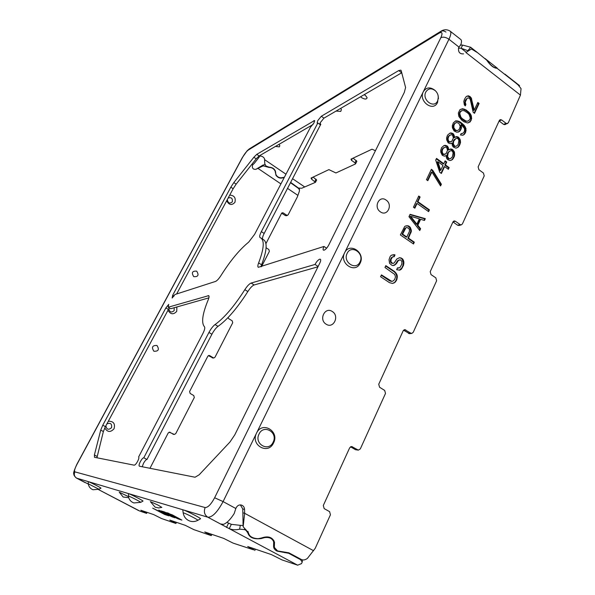 <?xml version="1.0" encoding="UTF-8"?>
<svg xmlns="http://www.w3.org/2000/svg" width="595" height="595" viewBox="0 0 595 595"><rect width="100%" height="100%" fill="white"/><g stroke="black" fill="none" stroke-linecap="round" stroke-linejoin="round"><path stroke-width="0.89" d="M317.975 266.791L254.147 284.968C252.325 285.674 250.227 287.868 247.847 291.55C237.212 308.18 227.268 319.783 218.015 326.358C215.94 327.912 213.903 330.537 211.902 334.241L146.958 459.489C146.006 459.608 144.838 460.924 143.44 463.453L142.242 466.77M319.679 124.31L320.341 122.585L323.955 118.137L401.737 72.769M326.61 248.212L323.963 246.456L258.282 267.304C257.598 266.761 257.717 265.296 258.632 262.916C263.86 249.126 264.626 240.826 260.93 238.022L263.771 239.867C267.512 242.701 266.783 251.016 261.592 264.812L260.967 266.776M260.93 238.022L260.045 237.584C259.294 236.847 259.732 234.854 261.354 231.619L317.819 122.994L320.467 124.868L264.165 233.448C262.767 236.215 262.254 238.104 262.626 239.123M176.633 293.982L233.158 188.704L236.148 184.145L256.192 158.85L253.849 157.258L256.765 154.358L314.569 120.502L314.011 122.875L310.456 127.271L254.608 234.348L248.673 242.143C239.666 249.454 230.451 260.558 221.02 275.455C218.863 278.787 217.034 280.781 215.539 281.428L175.004 294.503L172.141 298.043L172.684 295.254L230.83 187.165L233.828 182.598L253.849 157.258M313.015 124.519L259.115 155.957L256.192 158.85M168.162 307.236L208.711 295.641C209.306 296.124 209.128 297.552 208.161 299.932C202.382 313.982 201.155 322.929 204.472 326.781C205.178 327.733 204.628 330.017 202.821 333.639L138.642 456.93C139.156 457.458 138.828 458.909 137.668 461.266C136.27 463.78 135.117 465.082 134.21 465.178L94.508 457.295L94.397 454.967L100.726 430.103L102.771 425.202L165.879 307.898L168.727 304.387L168.162 307.236L170.661 308.738L208.875 297.857M169.27 307.898L105.404 426.645L103.366 431.539L96.918 457.793M88.276 483.787L88.253 481.608L76.636 478.149C74.338 476.625 73.75 474.527 74.881 471.857C74.07 471.151 74.739 468.689 76.896 464.479L242.589 157.325C244.582 153.815 246.479 151.398 248.271 150.074L439.058 33.194C442.264 31.557 442.859 33.06 440.828 37.701L214.631 497.762C211.113 504.307 207.96 507.572 205.156 507.55L74.881 471.857C73.75 474.527 74.338 476.625 76.636 478.149L88.32 484.077M242.299 157.645L76.762 464.487C74.092 470.533 73.111 473.62 73.817 473.732C73.572 474.877 74.472 476.335 76.517 478.105L85.286 482.679L76.517 478.105M249.684 148.661L248.271 150.074L249.684 148.661L440.389 31.58M438.314 96.888L437.556 102.452C433.279 112.396 418.24 101.195 423.298 91.742L448.942 39.248L458.961 47.079L448.942 39.248C445.908 37.173 443.201 36.659 440.828 37.701C443.201 36.659 445.908 37.173 448.942 39.248C450.958 34.986 451.374 32.301 450.184 31.185L450.184 31.185C447.165 29.259 444.071 29.289 440.91 31.267L439.058 33.194L441.929 30.91L443.788 30.955L445.96 32.033M256.505 433.19L256.564 433.056C262.164 420.821 279.769 431.167 273.559 442.918C268.196 455.242 250.264 445.134 256.505 433.19L223.088 501.585L214.631 497.762L223.088 501.585L235.828 508.502L236.252 507.632C237.472 505.475 239.19 504.612 241.399 505.051C243.333 505.72 244.381 507.171 244.552 509.394L244.657 513.299L243.154 526.724L248.442 532.733C249.201 536.378 252.406 538.363 258.059 538.683L261.175 538.088C268.1 535.656 272.547 537.069 274.511 542.32L274.511 542.32M183.186 512.89L182.784 509.93L183.372 509.93L207.826 517.211L220.47 523.964L223.46 524.344C226.821 523.146 230.399 519.547 234.192 513.552L235.828 508.502L223.088 501.585C217.443 512.131 212.356 517.345 207.826 517.211C204.457 514.906 203.564 511.693 205.156 507.55C203.564 511.693 204.457 514.906 207.826 517.211L229.246 528.65C232.31 529.922 235.769 530.1 239.621 529.186L244.545 529.595L246.018 530.39L246.055 529.81M140.68 502.359L140.71 502.344C141.194 502.143 130.409 496.58 128.624 496.104L128.371 493.553C130.528 494.11 143.588 500.856 142.986 501.102L142.949 501.124M99.001 489.246L88.283 483.809C88.737 486.71 90.328 488.688 93.043 489.752L99.001 489.246L100.986 488.183C101.492 488.019 89.912 482.039 88.261 481.615L183.364 509.93C186.384 510.718 201.281 518.416 200.537 518.795L200.47 518.825M226.896 522.365L231.329 524.329L229.246 528.65L297.656 565.183L282.052 559.932L271.357 554.577L247.713 546.545L253.693 549.869L254.221 548.754M138.695 510.614L98.398 489.536L139.81 511.068L146.593 513.388L140.859 510.25L153.726 514.615L161.498 518.52L175.83 523.444L169.806 520.082L185.253 525.326L193.814 529.617L211.158 535.574L204.739 531.945L223.631 538.363L233.136 543.131L253.693 549.869M152.677 508.16L164.741 514.511L168.065 515.605L152.677 508.16M158.798 510.123L168.809 515.85L166.637 514.519L168.511 515.129L172.595 517.092L158.798 510.123M173.933 517.531L161.014 510.837L173.933 517.531M169.761 515.062L178.426 519.004L164.592 511.983L162.323 511.254L174.707 517.784L169.902 514.787M169.017 513.403L166.697 512.652L179.221 519.264L181.862 520.082L172.186 514.809L168.883 513.686L178.344 518.119L180.159 519.197L178.225 518.617L168.883 513.686M158.017 505.073L150.357 501.622L155.139 507.171L158.709 507.944L161.825 507.386L158.017 505.073M128.698 497.703L123.158 497.018L119.253 492.199L128.416 496.609M159.482 510.555L167.374 514.549L159.519 510.488M169.999 514.816L164.213 512.131L169.999 514.816M297.656 565.183L301.516 563.591L302.215 562.059L300.557 559.664L288.687 553.29L277.151 551.141C274.89 550.033 273.7 548.478 273.581 546.478L273.633 545.823M273.916 542.625L274.414 543.964M273.871 542.105L273.841 540.513M243.102 525.467L240.283 525.348L239.621 529.186M231.329 524.329L240.283 525.348M273.685 540.253L273.581 546.478M273.923 542.618C272.755 538.601 269.624 536.935 264.522 537.635L261.227 538.549C253.753 539.486 249.29 537.597 247.825 532.882L246.018 530.39M261.257 538.059L261.227 538.549M319.664 259.212C318.072 259.926 316.533 261.666 315.03 264.448L251.135 283.064C249.32 283.785 247.222 285.987 244.843 289.668C234.199 306.321 224.27 317.953 215.055 324.558C212.98 326.12 210.942 328.752 208.942 332.456L143.804 457.778C142.86 457.897 141.684 459.221 140.286 461.75C139.111 464.145 138.784 465.617 139.312 466.175L195.056 477.235L199.161 474.803L229.938 442.04L234.742 434.923L319.827 263.057C320.772 261.049 320.958 259.777 320.378 259.256L319.664 259.212M317.819 122.994L317.15 123.113L317.7 120.711L321.315 116.256L398.732 70.56L400.859 70.165L401.194 70.701L405.597 87.495L404.325 92.366L328.819 244.887C327.31 247.676 325.755 249.439 324.149 250.175L323.412 250.138C322.854 249.632 323.04 248.398 323.963 246.456M463.542 53.825L463.416 53.885C459.63 54.056 458.046 52.003 458.648 47.719L460.954 44.38C461.727 41.873 461.668 40.244 460.775 39.493L450.184 31.185M360.154 263.131C355.371 274.191 338.979 263.384 344.624 252.793C349.548 241.786 365.717 252.667 360.154 263.131M256.564 433.056L423.298 91.742C426.303 87.19 430.178 86.714 434.908 90.299L435.309 90.7M520.439 95.111L521.049 88.603L517.843 84.609L496.951 68.217C493.91 68.261 490.459 65.539 486.591 60.05L477.651 52.747L471.448 48.961L465.907 52.509L520.439 95.111L508.286 122.845L504.962 124.667L503.571 124.377L499.116 120.978L501.607 119.93L506.062 123.336L507.461 123.626M274.496 542.246L274.347 547.415L277.538 550.933L288.887 552.814L301.107 559.374C302.996 560.408 305.101 560.081 307.414 558.408L315.224 548.307L330.448 514.757L329.593 511.648L324.163 508.599L323.308 505.475L349.696 447.752L351.69 446.533L358.339 450.132L360.325 448.913L385.501 393.436L384.682 390.432L379.565 387.248L378.74 384.236L403.231 330.679L404.697 329.6L410.721 333.126L411.762 333.408L413.228 332.33L436.618 280.773L435.838 277.865L431.003 274.578L430.215 271.67L452.988 221.853L454.074 220.924L455.361 221.214L460.069 224.553L461.333 224.843L462.419 223.913L484.218 175.882L483.46 173.071L478.886 169.694L478.127 166.883L499.369 120.421L500.187 119.64L501.607 119.93M394.649 271.565L385.828 265.638L384.958 267.482L394.782 274.481L395.482 276.965L394.611 279.613L392.752 281.197L391.607 281.249L381.454 274.883L380.577 276.734L389.457 282.647L392.455 283.428L395.311 282.104L396.887 279.524L397.334 276.192L396.768 274.198L394.649 271.565L394.091 271.699L385.642 266.024M394.158 256.735L395.013 254.913L394.024 254.638L391.027 255.426L390.022 256.757L389.011 259.703L389.561 263.302L391.688 265.139L392.975 265.601L394.686 265.139L396.679 263.273L398.397 260.417L400.517 259.851L401.923 261.599L401.774 264.306L399.781 267.772L397.512 267.854L396.649 269.691L399.766 270.182L401.328 269.223L403.462 265.452L403.893 262.135L403.343 260.156L402.503 258.788L399.676 257.672L396.843 258.959L394.269 262.849L393.265 263.384L392.276 263.116L390.997 261.852L391.012 259.442L392.588 256.884L394.158 256.735M408.661 225.974L406.14 225.817L404.734 226.427L400.346 234.936L413.488 243.98L414.328 242.18L408.475 238.149L411.435 231.068L410.468 227.625L408.661 225.974L405.775 225.974M410.089 214.319L408.966 216.692L419.765 230.533L420.598 228.748L417.839 225.252L420.62 219.317L424.48 220.447L425.306 218.677L410.089 214.319M418.739 196.03L413.451 207.216L414.834 208.183L417.065 203.468L428.608 211.612L429.426 209.849L417.898 201.705L420.115 197.005L418.739 196.03M432.729 170.289L431.375 169.307L426.459 179.705L427.82 180.687L431.918 172.014L440.575 185.975L441.386 184.249L432.729 170.289L432.149 170.512L431.144 169.791M435.719 160.122L439.764 172.297L441.378 173.465L444.599 166.593L448.355 169.322L449.151 167.612L445.402 164.882L446.741 162.033L445.134 160.858L443.796 163.707L436.529 158.411L435.719 160.122M446.198 155.526L446.466 158.01L447.537 159.557L449.946 160.553L451.144 160.286L452.602 159.453L454.327 156.537L454.587 152.922L454.186 151.487L452.319 149.36L450.727 148.943L448.861 149.851L447.663 146.303L445.253 145.292L444.048 145.544L441.639 147.59L440.702 150.342L440.836 152.357L442.316 155.355L444.458 156.158L446.198 155.526L445.305 155.972M452.044 143.083L452.319 145.559L453.383 147.099L455.77 148.103L456.96 147.85L459.333 145.82L460.508 142.54L460.374 140.546L459.972 139.118L458.12 136.984L456.536 136.567L454.692 137.46L453.494 133.92L451.107 132.901L449.909 133.146L447.514 135.169L446.585 137.899L446.719 139.899L448.191 142.889L450.318 143.7L452.044 143.083L451.181 143.514M460.485 134.976L462.858 135.236L464.293 134.433L465.729 132.12L465.982 128.55L464.271 125.396L460.723 122.354L458.745 121.246L455.718 120.852L453.338 122.845L452.289 125.835L452.423 127.828L454.149 131.004L456.796 132.224L459.69 131.369L461.259 128.773L461.385 124.727L464.539 128.602L464.546 130.855L463.765 132.529L462.196 133.615L461.14 133.577L460.485 134.976M461.504 119.937L463.862 121.715L467.529 122.972L470.132 121.938L471.679 118.628L471.143 115.237L469.708 113.028L466.183 109.986L462.523 108.707L459.905 109.725L458.336 113.043L458.864 116.449L461.504 119.937M473.211 112.336L474.505 113.318L479.109 103.463L477.822 102.474L474.237 110.135L471.21 97.796L468.607 95.81L467.053 96.107L466.011 96.799L464.457 99.343L463.81 101.462L464.338 104.854L465.26 105.925L465.907 104.549L465.245 102.184L467.06 98.346L467.968 97.922L469.529 98.368L470.31 99.707L473.211 112.336M326.127 324.178C318.474 319.716 324.967 306.395 332.255 311.49C339.827 315.923 333.46 329.199 326.127 324.178M386.088 200.069C379.208 194.863 373.184 207.231 380.398 211.85C387.323 216.996 393.236 204.658 386.088 200.069M409.479 231.299L406.802 236.996L402.599 234.103L405.991 227.699L406.831 227.483L408.653 228.346L409.345 229.224L409.479 231.299M410.639 216.283L419.378 218.841L416.872 224.181L410.639 216.283L410.074 216.468L416.299 224.36L416.872 224.181M440.709 170.289L437.875 161.699L442.992 165.425L440.709 170.289L440.122 170.512L437.288 161.929L437.875 161.699M452.334 156.976L450.474 158.657L449.009 158.724L447.537 156.5L448.332 152.513L450.199 150.833L451.657 150.773L452.46 151.361L453.122 152.989L452.334 156.976M442.985 148.579L445.127 147.099L446.726 147.515L447.529 150.394L445.93 153.8L443.52 154.321L442.449 152.774L442.182 151.048L442.985 148.579L442.397 148.824L443.788 147.642M458.143 144.563L456.291 146.221L454.84 146.281L453.375 144.064L453.635 141.223L456.015 138.442L457.466 138.39L458.262 138.977L458.923 140.606L458.143 144.563M448.846 136.151L450.973 134.701L452.564 135.125L453.368 137.988L451.776 141.365L449.389 141.87L448.318 140.323L448.05 138.605L448.846 136.151L448.258 136.411L449.641 135.229M458.879 123.232L460.203 126.482L459.162 129.465L457.585 130.543L455.599 130.201L453.881 127.776L453.873 125.508L454.796 123.559L456.38 122.481L458.879 123.232M462.419 118.747L460.969 117.282L459.779 113.757L460.173 112.18L462.003 110.558L464.093 110.648L467.625 112.946L469.061 114.411L470.243 117.914L469.864 119.491L468.042 121.112L465.952 121.038L462.419 118.747L461.817 119.015L460.374 117.557L459.184 114.032L460.493 111.272L462.003 110.558M313.617 550.739L244.657 513.299L242.857 512.823L242.76 508.941L240.358 504.902M358.339 450.132L355.49 449.708L350.544 446.786M409.65 333.669L403.522 330.218M459.109 225.475L457.659 225.245L452.959 221.913M242.857 512.823L243.132 526.255M274.488 542.201L274.302 545.935M395.928 272.83L395.363 272.956L394.091 271.699M396.768 274.198L396.211 274.332L395.363 272.956M397.334 276.192L396.768 276.318L396.211 274.332M397.326 277.798L396.761 277.925L396.768 276.318M396.887 279.524L396.329 279.65L396.761 277.925M396.315 280.751L395.749 280.877L396.329 279.65M395.311 282.104L394.753 282.223L395.749 280.877M394.165 282.952L394.753 282.223M392.365 283.421L393.607 283.079M390.327 280.795L389.77 280.922L381.276 275.262M391.607 281.249L389.77 280.922M392.752 281.197L391.049 281.368M393.689 256.69L394.455 255.062L392.187 254.905M393.265 263.384L391.711 263.258L390.439 261.993L390.454 259.584L391.317 257.754L392.588 256.884M399.431 270.175L401.759 268.025L402.897 265.586L403.328 262.283L401.937 258.937L400.532 257.977L399.126 257.821M398.501 268.122L397.393 268.107M392.953 265.593L395.266 264.44L397.832 260.558L399.386 259.881M413.109 243.719L413.756 242.343L407.91 238.312L410.862 231.239L409.896 227.803L408.088 226.152M406.802 236.996L406.236 237.16L402.034 234.266L404.726 228.577L405.991 227.699M424.042 220.321L424.726 218.856L409.948 214.624M419.46 230.131L420.025 228.919L417.266 225.423L420.048 219.503L420.62 219.317M428.236 211.344L428.846 210.035L417.326 201.906L419.542 197.213L418.523 196.491M414.477 207.93L416.493 203.668L417.065 203.468M440.3 185.528L440.798 184.457L432.149 170.512M427.463 180.434L431.338 172.245L431.918 172.014M443.796 163.707L443.208 163.937L436.291 158.902M447.99 169.062L448.563 167.842L444.815 165.113L446.153 162.264L444.904 161.349M441.021 173.204L444.011 166.823L444.599 166.593M448.861 149.851L448.273 150.096L447.068 146.548L444.666 145.537L443.691 145.745M450.846 160.352L452.014 159.691L453.732 156.775L453.992 153.168L452.527 150.193L450.132 149.189L449.381 149.494M450.474 158.657L448.414 158.962L446.949 156.738L447.745 152.751L450.199 150.833M445.93 153.8L444.004 154.588L442.397 154.172L441.594 151.286L442.397 148.824M454.692 137.46L454.097 137.713L452.899 134.18L450.512 133.161L449.515 133.369M456.7 147.902L457.815 147.277L459.519 144.384L459.771 140.799L458.321 137.832L455.941 136.82L455.16 137.133M456.291 146.221L454.245 146.526L452.78 144.31L453.569 140.353L456.015 138.442M451.776 141.365L449.857 142.153L448.266 141.729L447.462 138.858L448.258 136.411M462.196 133.615L461.013 133.853M458.105 132.179L459.095 131.629L460.664 129.041L460.783 124.995L461.385 124.727M462.702 135.244L463.698 134.686L465.126 132.38L465.379 128.817L464.717 127.196L460.121 122.622L458.15 121.514L455.227 121.12M457.585 130.543L455.004 130.461L453.286 128.044L453.278 125.776L454.201 123.827L456.38 122.481M468.51 122.771L470.563 120.748L471.076 118.896L470.541 115.512L467.93 112.046L465.58 110.268L463.23 109.235L460.872 109.197M468.042 121.112L465.357 121.306L461.817 119.015M464.955 105.575L465.037 100.897L467.06 98.346M474.237 110.135L473.635 110.417L470.608 98.086L468.012 96.1L466.681 96.353M474.156 113.05L478.506 103.746L477.562 103.024M395.013 254.913L394.455 255.062M391.874 257.605L391.317 257.754M391.012 259.442L390.454 259.584M390.863 260.55L390.305 260.692M390.997 261.852L390.439 261.993M391.703 262.73L391.146 262.871M392.276 263.116L391.711 263.258M401.089 257.836L400.532 257.977M402.503 258.788L401.937 258.937M403.343 260.156L402.778 260.305M403.893 262.135L403.328 262.283M403.893 263.734L403.321 263.875M403.462 265.452L402.897 265.586M402.324 267.884L401.759 268.025M401.328 269.223L400.762 269.357M398.397 260.417L397.832 260.558M397.542 261.443L396.977 261.584M396.679 263.273L396.121 263.414M395.824 264.299L395.266 264.44M394.686 265.139L394.121 265.281M394.024 254.638L393.466 254.786M407.679 225.691L407.114 225.869M409.769 226.747L409.204 226.926M410.468 227.625L409.896 227.803M411.16 229.298L410.587 229.469M411.435 231.068L410.862 231.239M411.011 232.757L410.438 232.928M408.475 238.149L407.91 238.312M414.328 242.18L413.756 242.343M405.292 228.406L404.726 228.577M402.599 234.103L402.034 234.266M425.306 218.677L424.726 218.856M417.839 225.252L417.266 225.423M420.598 228.748L420.025 228.919M420.115 197.005L419.542 197.213M417.898 201.705L417.326 201.906M429.426 209.849L428.846 210.035M441.386 184.249L440.798 184.457M446.741 162.033L446.153 162.264M445.402 164.882L444.815 165.113M449.151 167.612L448.563 167.842M445.253 145.292L444.666 145.537M446.86 145.708L446.272 145.961M447.663 146.303L447.068 146.548M448.459 147.657L447.871 147.902M448.861 149.092L448.273 149.338M450.727 148.943L450.132 149.189M452.319 149.36L451.731 149.605M453.122 149.947L452.527 150.193M454.186 151.487L453.591 151.732M454.587 152.922L453.992 153.168M454.721 154.923L454.126 155.161M454.327 156.537L453.732 156.775M453.531 158.233L452.936 158.471M452.602 159.453L452.014 159.691M449.136 151.576L448.541 151.814M448.332 152.513L447.745 152.751M447.804 153.644L447.209 153.882M447.537 154.975L446.949 155.213M447.537 156.5L446.949 156.738M448.206 158.136L447.619 158.374M449.009 158.724L448.414 158.962M442.449 149.709L441.862 149.955M442.182 151.048L441.594 151.286M442.449 152.774L441.862 153.012M442.985 153.927L442.397 154.172M443.52 154.321L442.933 154.566M444.591 154.343L444.004 154.588M451.107 132.901L450.512 133.161M452.698 133.325L452.103 133.585M453.494 133.92L452.899 134.18M454.29 135.266L453.695 135.526M454.684 136.701L454.097 136.954M456.536 136.567L455.941 136.82M458.12 136.984L457.525 137.244M458.916 137.579L458.321 137.832M459.972 139.118L459.377 139.371M460.374 140.546L459.771 140.799M460.508 142.54L459.913 142.785M460.113 144.131L459.519 144.384M459.333 145.82L458.73 146.065M458.41 147.032L457.815 147.277M454.959 139.171L454.364 139.423M454.163 140.1L453.569 140.353M453.635 141.223L453.04 141.476M453.375 142.54L452.78 142.793M453.375 144.064L452.78 144.31M454.045 145.693L453.45 145.939M454.84 146.281L454.245 146.526M448.318 137.281L447.73 137.534M448.05 138.605L447.462 138.858M448.318 140.323L447.73 140.576M448.853 141.476L448.266 141.729M449.389 141.87L448.794 142.123M450.452 141.9L449.857 142.153M461.653 127.189L461.058 127.449M461.259 128.773L460.664 129.041M460.612 130.171L460.009 130.431M459.69 131.369L459.095 131.629M457.168 120.815L456.573 121.083M458.745 121.246L458.15 121.514M460.723 122.354L460.121 122.622M462.56 123.738L461.965 124.005M464.271 125.396L463.669 125.657M465.32 126.936L464.717 127.196M465.982 128.55L465.379 128.817M466.116 130.528L465.513 130.788M465.729 132.12L465.126 132.38M465.208 133.235L464.606 133.488M464.293 134.433L463.698 134.686M455.458 122.92L454.863 123.187M454.796 123.559L454.201 123.827M453.873 125.508L453.278 125.776M453.747 126.549L453.152 126.809M453.881 127.776L453.286 128.044M454.409 128.929L453.814 129.197M455.071 129.807L454.476 130.067M455.599 130.201L455.004 130.461M456.529 130.513L455.934 130.774M462.523 108.707L461.921 108.989M463.832 108.952L463.23 109.235M464.747 109.272L464.145 109.547M466.183 109.986L465.58 110.268M468.533 111.771L467.93 112.046M469.708 113.028L469.105 113.31M470.362 113.898L469.76 114.173M471.143 115.237L470.541 115.512M471.538 116.657L470.935 116.925M471.679 118.628L471.076 118.896M471.166 120.48L470.563 120.748M470.132 121.938L469.529 122.206M460.969 117.282L460.374 117.557M464.256 120.131L463.654 120.398M465.952 121.038L465.357 121.306M461.088 110.99L460.493 111.272M460.173 112.18L459.578 112.455M459.779 113.757L459.184 114.032M459.913 114.984L459.318 115.259M466.153 99.514L465.55 99.804M465.632 100.607L465.037 100.897M465.245 102.184L464.65 102.466M465.379 103.404L464.784 103.686M465.907 104.549L465.305 104.832M468.607 95.81L468.012 96.1M469.782 96.331L469.18 96.621M470.303 96.725L469.7 97.015M471.21 97.796L470.608 98.086M471.731 98.941L471.128 99.224M479.109 103.463L478.506 103.746M172.922 434.209L174.313 434.447L169.166 432.119M213.084 358.012L208.362 355.617M286.567 215.688L285.407 215.583L281.651 213.211M280.914 183.907L257.784 168.266L256.014 169.255M261.562 266.582L269.357 251.41L268.843 249.528L266.091 247.743M212.207 357.848L213.947 357.907L215.026 357.179L232.719 322.728L232.191 320.809L228.725 318.682L228.041 317.581M213.203 357.729L209.671 355.624L208.681 355.758M174.313 434.447L175.733 433.666L194.305 397.512L193.762 395.541L190.162 393.466L189.612 391.495L207.848 356.174L208.919 355.446L209.671 355.624M173.837 434.291L169.255 432.163M149.97 468.302L168.266 432.863L170.163 432.238M284.388 177.25L281.182 177.816C278.534 177.734 276.734 176.507 275.79 174.119L275.626 172.386C275.068 169.151 272.852 167.411 268.977 167.15L266.01 166.012L264.79 163.878L264.5 158.62C263.384 156.812 261.815 155.964 259.777 156.091L259.152 155.935L259.561 156.217L259.123 157.214L254.296 163.32L252.719 164.845L251.886 164.28L252.719 164.845L252.481 165.298C251.968 168.229 253.106 169.568 255.917 169.307L263.221 165.856L268.985 167.433C271.885 167.448 273.931 168.675 275.121 171.129L275.983 175.302L278.222 177.094M290.479 182.702L298.392 188.332L299.501 189.864L299.359 191.3L297.366 196.886L288.218 214.698L287.586 215.264L286.545 215.107L283.265 212.921L282.134 213.404M265.92 243.667L281.576 213.33L282.209 212.772L283.265 212.921M104.765 427.902C107.442 432.327 110.544 432.587 114.076 428.705C115.348 423.566 113.422 421.089 108.29 421.267M226.665 200.798C229.06 205.082 231.805 205.602 234.906 202.367C235.977 197.808 234.244 195.383 229.715 195.108M167.954 310.136C170.482 314.51 173.398 314.919 176.715 311.371L176.894 306.961M153.882 351.243C151.323 347.22 152.35 345.293 156.968 345.472C159.527 349.496 158.493 351.414 153.882 351.243M196.677 271.149C192.245 270.837 191.27 272.666 193.739 276.645C198.172 276.958 199.147 275.121 196.677 271.149M256.713 168.861L263.027 165.038L264.946 164.726M284.232 177.548L282.893 177.808C280.245 178.641 277.939 177.808 275.983 175.302M313.096 177.109L316.644 180.017L315.476 182.308L311.535 179.132L311.044 178.076L328.894 169.62L335.922 172.959L355.438 163.967L354.984 162.807L351.452 160.323L350.99 159.148L372.001 149.189L375.438 150.713M353.103 158.144L356.851 161.327L355.617 163.789M466.272 52.271L461.095 48.225L462.62 45.079L460.344 45.064M292.562 178.693L304.714 186.964L315.476 182.308M468.362 50.865L461.095 48.225L458.455 48.202M275.448 146.429L279.36 146.846L279.814 145.663L279.048 144.332M336.078 111.064L340.749 111.406L341.396 109.629L340.734 108.35M360.63 96.747L361.641 97.677C364.787 99.462 366.609 99.469 367.115 97.699L365.449 95.468L364.14 94.694M320.073 123.128L320.794 124.444L320.229 125.329M304.714 186.964L301.784 188.228L298.482 188.065L290.65 182.375M275.626 173.309L275.597 171.873M462.62 45.079L470.652 47.25L476.766 52.204M486.717 60.207L484.91 58.444M477.369 52.538L476.833 52.122M486.792 60.117L488.339 62.036C490.868 65.361 493.315 67.294 495.672 67.823L497.189 68.083L485.185 58.66M505.75 74.858L504.939 74.167M505.772 74.829L519.323 85.911M318.132 266.478L315.03 264.448M146.958 459.489L143.804 457.778M145.663 512.845L146.08 512.02M174.952 522.879L175.399 521.979M210.273 534.987L210.756 533.99M300.557 559.077L300.557 559.664M244.582 529L244.545 529.595M247.825 532.882L248.026 531.387M261.413 537.999L261.391 538.49M264.478 537.136L264.522 537.635M277.233 550.762L277.151 551.141M284.864 552.309L284.827 552.718M288.701 552.718L288.687 553.29M228.577 523.139L226.494 527.445M197.83 520.305L197.882 520.275C195.264 521.681 192.564 521.941 189.783 521.041C186.094 519.599 183.9 516.899 183.201 512.942L183.684 512.949C186.183 513.634 198.47 519.978 197.882 520.275L200.537 518.795M506.062 123.336L503.571 124.377M242.76 508.941L244.552 509.394M242.961 522.707L243.206 525.66M350.819 446.652L352.389 446.771M357.654 449.894L355.49 449.708M403.559 330.173L405.753 329.883M410.721 333.126L408.43 333.408M452.974 221.92L455.361 221.214M460.069 224.553L457.659 225.245M273.142 442.167C268.68 452.401 253.812 443.93 259.048 434.045C263.622 423.833 278.311 432.379 273.142 442.167M360.012 261.919C356.041 271.075 342.482 262.112 347.145 253.351C351.214 244.233 364.616 253.239 360.012 261.919M438.061 95.334L438.337 97.781L437.623 100.882C434.067 109.116 421.632 99.819 425.819 91.994C428.303 88.231 431.509 87.837 435.428 90.804L434.908 90.299M297.842 195.346L287.534 188.377M263.221 165.856L263.027 165.038M275.121 171.129L275.217 170.609M285.407 215.583L286.545 215.107M106.869 423.923C110.492 422.495 112.053 423.744 111.555 427.679C108.573 430.252 106.676 429.612 105.88 425.76M227.297 199.615C228.041 203.185 229.722 203.929 232.333 201.846C232.727 198.314 231.336 197.042 228.153 198.023M174.156 307.741L174.156 310.62C171.419 312.925 169.635 312.256 168.809 308.604M259.137 157.132L259.546 156.225M264.634 159.676L285.972 174.209M316.019 179.117L314.852 181.401M311.535 179.132L312.405 177.436M356.219 160.345L354.984 162.807M351.452 160.323L352.366 158.493M468.034 50.597L470.652 47.25M496.178 68.247L496.565 67.815M254.147 284.968L251.135 283.064M247.847 291.55L244.843 289.668M218.015 326.358L215.055 324.558M211.902 334.241L208.942 332.456M323.955 118.137L321.315 116.256M264.165 233.448L261.354 231.619M261.592 264.812L258.632 262.916M398.732 70.56L401.699 72.791M168.355 309.393L165.879 307.898M105.404 426.645L102.771 425.202M103.366 431.539L100.726 430.103M94.397 454.967L97.134 456.432M209.024 296.191L208.071 295.611M314.673 121.157L313.922 120.621M259.115 155.957L256.765 154.358M233.828 182.598L236.148 184.145M230.83 187.165L233.158 188.704M174.037 296.079L172.684 295.254M254.757 550.516L255.396 549.155M146.593 513.388L147.114 512.369M175.927 523.459L176.484 522.351M211.292 535.597L211.887 534.377M302.215 562.059L302.431 559.843M273.871 542.09L273.886 540.84M128.341 496.096C128.892 499.443 130.729 501.734 133.853 502.954L140.71 502.344L142.986 501.102M411.762 333.408L409.464 333.691M461.333 224.843L458.923 225.527M435.428 90.804C437.355 92.701 438.329 95.022 438.337 97.781L438.426 98.71M212.951 358.034L213.947 357.907M299.285 188.585L299.501 189.864M275.396 171.025L275.307 172.29M286.448 215.732L287.586 215.264M249.298 148.899L247.133 150.788L242.351 157.549M259.569 156.21L259.123 157.214M519.532 85.613L505.207 74.375M477.078 52.293L470.742 47.325"/></g></svg>
